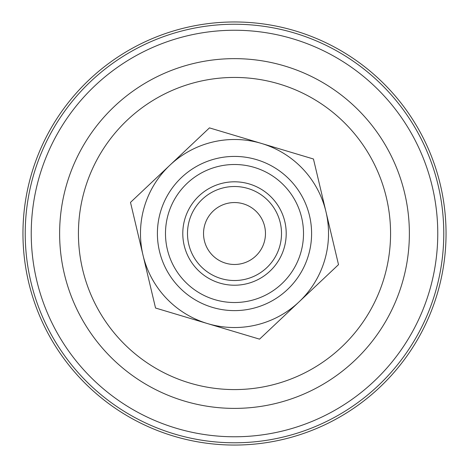 <?xml version="1.0" encoding="UTF-8"?>
<svg xmlns="http://www.w3.org/2000/svg" width="469" height="469" viewBox="0 0 469 469"><rect width="100%" height="100%" fill="white"/><g stroke="black" fill="none" stroke-linecap="round" stroke-linejoin="round"><path stroke-width="0.7" d="M241.646 263.642A30.96 30.96 0 0 1 204.836 224.639A30.96 30.96 0 0 1 257.018 212.264A30.96 30.96 0 0 1 241.646 263.642M234.5 445.058A211.542 211.542 0 0 1 51.297 127.744A211.542 211.542 0 0 1 417.703 127.744A211.542 211.542 0 0 1 234.5 445.058M234.5 442.789A209.274 209.274 0 0 1 25.226 233.515A209.274 209.274 0 0 1 234.5 24.241A209.274 209.274 0 0 1 443.774 233.515A209.274 209.274 0 0 1 234.5 442.789M245.346 279.254A47.011 47.011 0 0 1 188.761 244.361A47.011 47.011 0 0 1 223.654 187.776A47.011 47.011 0 0 1 280.239 222.669A47.011 47.011 0 0 1 245.346 279.254M222.57 183.197A51.713 51.713 0 0 0 196.892 269.007A51.713 51.713 0 0 0 284.038 248.341A51.713 51.713 0 0 0 222.57 183.197M218.577 166.366A69.007 69.007 0 0 1 300.611 253.301A69.007 69.007 0 0 1 184.311 280.878A69.007 69.007 0 0 1 218.577 166.366M216.713 158.499A77.098 77.098 0 0 0 159.483 251.302A77.098 77.098 0 0 0 252.287 308.532A77.098 77.098 0 0 0 309.517 215.728A77.098 77.098 0 0 0 216.713 158.499M313.456 159.003L338.507 264.639L259.55 339.151L155.544 308.027L130.493 202.391L209.45 127.879L313.456 159.003M151.188 79.759A174.878 174.878 0 0 0 80.744 316.827A174.878 174.878 0 0 0 317.812 387.271A174.878 174.878 0 0 0 388.256 150.203A174.878 174.878 0 0 0 151.188 79.759M234.5 436.774A203.265 203.265 0 0 1 31.235 233.515A203.265 203.265 0 0 1 234.5 30.251A203.265 203.265 0 0 1 437.765 233.515A203.265 203.265 0 0 1 234.5 436.774M207.544 323.587A94.017 94.017 0 0 0 325.984 211.818A94.017 94.017 0 0 0 169.971 165.135A94.017 94.017 0 0 0 207.544 323.587M160.146 96.292A156.071 156.071 0 0 1 390.513 237.73A156.071 156.071 0 0 1 152.841 366.518A156.071 156.071 0 0 1 160.146 96.292"/></g></svg>
